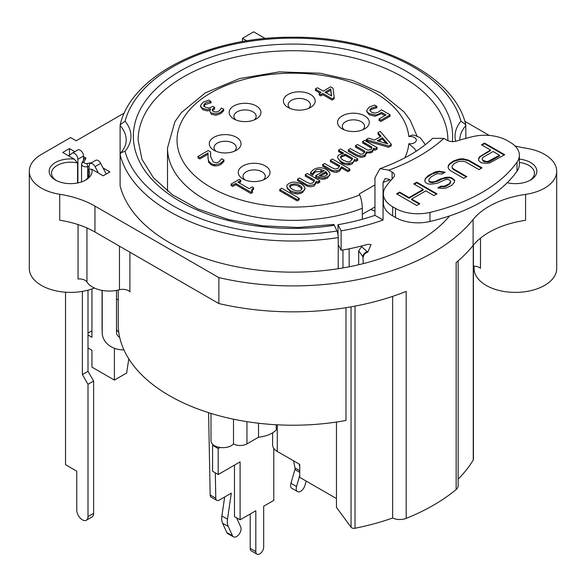 <?xml version="1.0" encoding="UTF-8"?>
<svg xmlns="http://www.w3.org/2000/svg" width="586" height="586" viewBox="0 0 586 586"><rect width="100%" height="100%" fill="white"/><g stroke="black" fill="none" stroke-linecap="round" stroke-linejoin="round"><path stroke-width="0.88" d="M344.033 154.536L347.366 156.616M348.311 163.589L348.494 164.886M349.19 169.999L349.307 170.856M339.668 152.177A3.179 1.831 -60 0 1 341.726 153.202L341.748 153.378M342.019 155.371L342.187 156.572M341.726 153.202L342.224 153.495M336.869 172.145L336.899 170.841M337.031 165.442L337.06 164.161M369.883 145.855L369.913 147.174M370.03 151.877L370.059 153.166M365.723 144.749A3.179 1.831 -60 0 1 366.279 143.775M344.978 155.598A3.179 1.831 -60 0 1 347.344 156.447M342.649 168.68L342.678 167.406M342.766 163.648L342.795 162.359M374.959 211.136L370.564 209.495M236.524 517.775L240.7 526.895A6.351 3.75 -61.1 0 1 239.154 534.176A6.351 3.75 -61.1 0 1 233.499 536.827A6.351 3.75 -61.1 0 1 232.444 535.641L228.225 526.411A15.888 9.376 -61.1 0 1 227.5 519.123L231.302 493.148L219.23 500.122A4.769 2.813 -61.1 0 1 216.849 500.363A4.769 2.813 -61.1 0 1 215.787 498.137L215.304 472.836M233.499 536.827L227.888 533.729A6.351 3.75 -61.1 0 1 226.826 532.542L222.607 523.313A15.888 9.376 -61.1 0 1 221.882 516.024L224.672 496.979M216.849 500.363L211.238 497.265A4.769 2.813 -61.1 0 1 210.169 495.038L208.601 412.676M242.816 187.513L242.875 188.846M293.564 460.823L295.029 468.002A3.179 1.831 -60 0 1 294.912 469.576L290.912 483.296A6.351 3.67 120 0 0 291.901 488.343L297.52 491.588A6.351 3.67 120 0 0 304.859 485.626L306.185 481.077M299.739 470.719L295.029 468.002M299.182 464.068L299.739 466.808M299.739 475.532L296.531 486.541A6.351 3.67 120 0 0 297.52 491.588M299.739 472.36L294.912 469.576M331.434 95.87L330.702 90.2L326.16 92.822M386.225 143.402L382.416 139.065L378.703 141.204M352.274 159.451L345.425 155.502L341.946 156.704L340.693 157.89M327.406 175.016L325.919 172.958L320.483 176.1M302.032 188.978L299.387 186.656C296.128 184.832 293.359 184.561 291.088 185.85L289.858 187.007M240.934 180.393L239.213 179.397L230.994 184.143L232.715 185.139L235.704 183.411L250.889 192.179L252.639 191.168C250.852 191.014 251.233 189.893 253.767 187.806L252.229 186.912L249.167 188.677L237.879 182.158L240.934 180.393M369.261 107.055L366.777 110.395C366.55 111.194 367.4 112.256 369.348 113.596L375.15 114.944C375.926 115.149 377.582 114.607 380.102 113.296L381.537 112.358L386.028 114.951L378.959 119.039L380.937 120.181L390.181 114.841L381.493 109.831L378.578 111.992L375.04 113.135L371.656 112.285L369.766 110.205L371.172 108.205L377.018 106.44L374.63 105.062L369.261 107.055M210.63 151.928L208.242 150.543L197.848 156.543L199.804 157.671L208.074 152.895L207.993 157.986L208.623 160.952L211.121 163.399C213.172 165.062 216.388 164.981 220.775 163.172L224.079 160.103L221.676 158.711L218.981 161.948L216.241 162.747L213.289 162.007L210.616 156.616L210.63 151.928M299.343 198.405L281.749 188.238L279.617 189.468L297.219 199.636L299.343 198.405M221.318 107.978L220.592 109.487L218.71 111.186L216.139 112.073L213.421 111.523C211.707 110.446 211.912 109.245 214.022 107.912L214.776 107.48L212.901 106.403L208.806 108.073L205.356 107.245L203.657 105.194L205.268 103.18C205.92 102.579 207.847 102.037 211.048 101.546L208.821 100.074L203.181 102.132L200.588 105.421C200.295 106.139 201.064 107.157 202.895 108.476L207.18 109.597L210.704 109.011C209.458 110.966 209.678 112.285 211.363 112.981L215.978 113.911L220.483 112.417L223.837 109.282L221.318 107.978M327.501 176.833C331.068 175.404 330.768 172.98 326.6 169.566C322.322 167.215 318.022 167.186 313.693 169.464L310.448 172.57L312.77 173.91L313.547 172.343L315.583 170.519C317.004 168.988 319.905 169.054 324.292 170.724L315.539 175.778L322.432 178.137L327.501 176.833M319.238 175.522L325.919 171.661L327.406 173.72L325.875 175.756L322.505 176.569L319.238 175.522M301.585 184.085C296.047 181.667 291.938 181.47 289.257 183.499C285.712 185 286.056 187.374 290.297 190.604C295.447 193.021 299.556 193.219 302.61 191.204C306.119 189.6 305.775 187.227 301.585 184.085M292.495 189.337C289.286 187.081 288.817 185.484 291.088 184.553C294.597 183.455 297.366 183.726 299.387 185.359C302.398 186.89 302.867 188.487 300.779 190.15C298.919 191.468 296.157 191.204 292.495 189.337M331.801 167.669L324.593 163.509L322.461 164.732L330.665 169.471C332.343 171.068 335.258 171.229 339.419 169.955L341.499 166.724L347.857 170.394L349.989 169.164L332.387 159.004L330.255 160.234L339.704 165.691L337.961 168.46L335.038 169.061L331.801 167.669M306.69 182.165L299.483 178.005L297.351 179.228L305.562 183.967C307.232 185.564 310.148 185.725 314.308 184.451L316.389 181.221L317.795 182.026L319.919 180.803L307.276 173.5L305.152 174.731L314.601 180.188L312.851 182.957L309.928 183.557L306.69 182.165M388.613 145.995L391.375 144.405L380.204 131.396L377.933 132.707L381.12 136.311L374.688 140.025L368.448 138.186L366.089 139.549L388.613 145.995M377.216 140.772L382.416 137.769L387.756 143.848L377.216 140.772M343.704 153.21L339.682 154.514C336.496 156.213 337.023 158.564 341.264 161.575C343.762 163.633 347.41 163.97 352.201 162.578C353.138 162.425 353.863 161.355 354.384 159.377L355.709 160.139L357.841 158.909L340.539 148.925L338.408 150.155L343.704 153.21M343.213 160.161C340.158 158.169 339.741 156.579 341.946 155.407L345.425 154.206L352.611 158.352L350.699 161.106C349.007 161.355 349.791 163.128 343.213 160.161M360.764 154.272L350.318 148.654L348.187 149.884L356.515 154.689L361.166 156.147L364.895 155.246L366.58 151.752C367.019 152.382 368.843 152.162 372.066 151.107L373.773 148.104L375.165 148.903L377.296 147.679L364.653 140.376L362.522 141.607L371.971 147.064C371.421 149.042 370.967 149.899 370.594 149.62L367.927 150.133L357.482 144.515L355.35 145.746L364.8 151.151L363.423 153.759L360.764 154.272M315.261 89.035L321.055 92.376L319.048 93.533L320.857 94.588L322.864 93.423L332.108 98.763L334.188 97.562L333.038 88.2L330.665 86.831L323.223 91.123L317.436 87.783L315.261 89.035M325.04 92.17L330.702 88.904L331.617 95.972L325.04 92.17M473.422 245.087L473.422 459.395A3.179 1.831 180 0 1 473.246 459.988L473.246 245.292M458.135 479.158A190.618 110.051 0 0 0 473.246 459.988M515.021 145.951A79.425 45.855 0 0 0 526.279 148.265A41.298 23.843 180 0 1 556.7 171.266A41.298 23.843 180 0 1 525.583 194.376L525.583 220.314A79.425 45.855 0 0 0 473.114 245.453A198.559 114.636 180 0 1 456.15 262.55L456.15 489.522A11.119 6.417 0 0 0 458.135 485.867L458.135 260.865M456.15 489.522A198.559 114.636 180 0 1 406.179 518.376A11.119 6.417 180 0 1 392.649 518.002L392.649 296.362M355.021 306.112L355.021 528.25A190.618 110.051 0 0 0 392.649 518.002M355.021 528.25A3.179 1.831 180 0 1 351.058 527.232L351.058 306.837M336.467 422.045L336.467 507.381L351.058 527.232M277.273 424.806L277.273 451.418L299.739 464.39L299.739 477.356L336.467 498.561M345.989 307.687L345.989 420.47A174.775 100.902 180 0 1 118.226 324.314L118.226 290.063M86.948 227.976L86.948 281.976A23.828 13.756 180 0 0 119.456 289.755A7.94 4.585 0 0 1 129.902 291.835L129.902 252.2M56.329 180.51A19.06 11.002 180 0 1 51.539 173.214A19.06 11.002 180 0 1 77.572 162.967L74.166 159.062A21.448 12.379 0 0 0 51.539 165.589A21.448 12.379 0 0 0 55.436 180.019A21.448 12.379 0 0 0 85.761 180.019A21.448 12.379 0 0 0 91.746 169.208L103.173 175.807L109.912 171.918L103.055 167.955M473.422 266.183A7.94 4.585 180 0 1 480.483 268.307L480.483 238.143M525.583 194.376A79.425 45.855 0 0 0 473.114 219.516A198.559 114.636 180 0 1 218.856 277.61L94.954 206.082A79.425 45.855 0 0 0 59.721 194.274A41.298 23.843 180 0 1 29.3 171.266A41.298 23.843 180 0 1 41.394 154.404L70.598 137.549L76.217 140.786L124.393 112.973M464.823 121.317L489.281 135.439M246.853 40.866L242.458 38.324L253.687 31.842L265.282 38.537M507.22 182.715A21.448 12.379 0 0 0 530.564 180.019A21.448 12.379 0 0 0 535.89 167.611A21.448 12.379 0 0 0 519.372 159.099M74.166 159.062L62.739 152.463L69.478 148.573L69.478 155.217M91.65 162.688L87.021 163.509A2.381 1.377 180 0 1 84.64 163.164A2.381 1.377 180 0 1 84.047 161.787L85.988 158.103L83.52 156.674M74.818 151.657L69.478 148.573M449.718 215.875A174.731 100.88 180 0 1 338.225 268.71A174.731 100.88 180 0 1 120.108 185.872L120.108 125.536A55.597 32.098 180 0 1 126.195 140.142C126.29 144.222 124.518 148.419 120.884 152.726L120.108 154.748A174.731 100.88 0 0 0 338.225 237.586A4.769 1.004 -98.8 0 0 336.994 231.038A169.969 98.133 180 0 1 125.045 151.298L120.884 152.726M406.179 518.376L406.179 291.403A198.559 114.636 180 0 1 218.856 303.555L218.856 277.61M416.287 151.129L414.361 148.463L408.794 143.746A6.351 3.67 0 0 0 416.309 140.142A6.351 3.67 0 0 0 408.794 136.531A115.962 66.951 0 0 0 265.407 75.111A115.962 66.951 0 0 0 187.432 167.838A115.962 66.951 0 0 0 359.709 194.904L359.269 193.966L374.959 184.905M242.904 178.92L242.904 178.92A15.888 9.171 180 0 1 242.904 165.948A15.888 9.171 180 0 1 265.37 165.948A15.888 9.171 180 0 1 265.37 178.92A15.888 9.171 180 0 1 242.904 178.92M213.927 150.258L213.927 150.258A15.888 9.171 180 0 1 213.927 137.285A15.888 9.171 180 0 1 236.392 137.285A15.888 9.171 180 0 1 236.392 150.258A15.888 9.171 180 0 1 213.927 150.258M233.807 118.936L233.807 118.936A15.888 9.171 180 0 1 233.807 105.963A15.888 9.171 180 0 1 256.272 105.963A15.888 9.171 180 0 1 256.272 118.936A15.888 9.171 180 0 1 233.807 118.936M288.056 107.458L288.056 107.458A15.888 9.171 180 0 1 288.056 94.485A15.888 9.171 180 0 1 310.521 94.485A15.888 9.171 180 0 1 310.521 107.458A15.888 9.171 180 0 1 288.056 107.458M342.195 128.854L342.195 128.854A15.888 9.171 180 0 1 342.195 115.889A15.888 9.171 180 0 1 364.66 115.889A15.888 9.171 180 0 1 364.66 128.854A15.888 9.171 180 0 1 342.195 128.854M252.705 188.487L253.767 189.102L251.907 190.531M251.79 191.659L252.639 192.464L250.889 193.475L235.704 184.707L232.715 186.436L230.994 185.44L232.115 184.795M239.813 181.045L240.934 181.689L239 182.81M389.06 115.493L390.181 116.138L380.937 121.478L378.959 120.335L380.08 119.683M384.907 115.603L381.537 113.655L375.15 116.24L369.348 114.893L366.777 111.692L366.865 110.915M375.355 106.777L377.018 107.736L371.172 109.501L369.92 110.688M223.391 160.996L224.079 161.399L220.775 164.468C217.399 166.278 214.183 166.351 211.121 164.703L208.623 162.249L207.942 157.048M208.001 154.235L199.804 158.967L197.848 157.839L198.969 157.195M210.572 153.188L210.542 155.356M298.223 199.05L299.343 199.701L297.219 200.932L279.617 190.765L280.738 190.12M209.517 101.766L211.209 102.748L205.268 104.476L203.657 106.491M209.349 109.296L210.564 108.93M213.663 108.139L214.776 108.776L212.425 110.659M223.178 110.197L223.837 110.578L220.483 113.713L215.978 115.215L211.363 114.285L209.92 111.435M209.839 110.454L207.18 110.893L202.895 109.772L200.588 106.725L200.676 106.022M323.084 171.42L315.583 171.815L313.547 173.639L312.77 175.207L310.448 173.866L311.129 172.965M329.837 174.276L327.501 178.129L322.432 179.433L316.704 177.748L315.539 177.075L316.66 176.43M304.881 188.743L302.61 192.501C298.911 194.515 294.809 194.318 290.297 191.9L286.964 187.249M348.868 169.815L349.989 170.46L347.857 171.691L341.499 168.021L339.419 171.251C336.818 172.702 333.903 172.54 330.665 170.768L322.461 166.028L323.589 165.384M339.404 166.812L330.255 161.531L331.383 160.879M318.799 181.448L319.919 182.1L317.795 183.33L316.389 182.517L314.308 185.747C311.715 187.198 308.793 187.037 305.562 185.264L297.351 180.532L298.479 179.88M314.294 181.308L305.152 176.027L306.273 175.375M380.358 136.75L377.933 134.004L378.695 133.564M390.628 144.837L391.375 145.702L388.613 147.291L366.089 140.845L367.59 139.981M356.713 159.56L357.841 160.205L355.709 161.436L354.384 160.674L352.201 163.875C349.036 165.486 345.388 165.157 341.264 162.871L337.763 157.942M342.034 153.539L338.408 151.452L339.536 150.8M376.168 148.324L377.296 148.976L375.165 150.206L373.773 149.401L372.066 152.404L366.58 153.049L364.895 156.543L361.166 157.451L356.515 155.986L348.187 151.181L349.307 150.529M364.8 152.448L355.35 147.042L356.478 146.39M371.736 148.221L362.522 142.903L363.642 142.259M334.035 97.65L334.188 98.858L332.108 100.059L322.864 94.72L320.857 95.884L319.048 94.837L320.168 94.185M319.927 93.028L315.261 90.332L316.389 89.687M87.717 178.063L87.717 166.768A4.769 2.754 0 0 1 81.564 164.131A4.769 2.754 0 0 1 81.769 163.333L84.076 158.945L85.988 158.103M87.021 163.509L87.717 166.768L89.131 166.519M519.372 162.447A19.06 11.002 180 0 1 534.461 173.214A19.06 11.002 180 0 1 529.671 180.51M91.746 169.208L88.34 169.193A19.06 11.002 180 0 1 89.665 173.214A19.06 11.002 180 0 1 84.875 180.51M88.34 177.236L88.34 169.193M452.37 141.629A159.641 92.17 0 0 0 285.287 44.184A159.641 92.17 0 0 0 135.271 150.485A159.641 92.17 0 0 0 334.32 225.28A4.769 1.004 -98.8 0 0 333.588 224.46L298.186 227.493L262.499 225.815L228.452 219.516L197.87 208.96L172.416 194.772L153.473 177.844L141.951 159.289L138.12 140.142A154.88 89.416 180 0 1 293 50.726A154.88 89.416 180 0 1 447.88 140.142L447.872 140.662M334.32 225.28L336.994 231.038M125.045 151.298A60.365 34.852 0 0 0 125.045 121.199L120.211 124.745L120.108 125.536M125.045 121.199A169.969 98.133 180 0 1 293 38.119A169.969 98.133 180 0 1 460.955 121.199L465.789 124.745L465.892 138.347M338.225 268.71L338.225 237.586M77.572 162.967L77.572 182.979M86.948 281.976A7.94 4.585 0 0 0 78.048 279.024L78.048 224.585M118.226 299.929L116.504 298.933M342.964 267.934L342.964 249.98M362.316 219.274L362.316 208.316A125.492 72.452 180 0 1 233.631 211.751A125.492 72.452 180 0 1 167.508 147.921L167.508 191.139M408.794 136.531L412.068 135.132L414.17 135.168L420.096 137.629L425.363 144.632M359.709 194.904C361.262 198.603 362.133 203.071 362.316 208.316M88.003 335.009L91.943 337.287L91.943 288.957M218.856 303.555L94.954 232.019A79.425 45.855 0 0 0 59.721 220.211L59.721 194.274M94.427 288.019A41.298 23.843 180 0 1 51.605 289.718A41.298 23.843 180 0 1 29.3 268.542L29.3 171.266M277.273 451.418A15.888 9.171 180 0 1 272.622 444.935L272.622 432.827M349.161 266.798L349.161 248.808M371.627 208.88L371.627 209.891M556.7 171.266L556.7 268.542A41.298 23.843 180 0 1 526.887 291.447A41.298 23.843 180 0 1 480.483 281.28A41.298 23.843 180 0 1 474.096 268.542L474.096 266.176M242.458 41.606L242.458 38.324M234.4 151.232A11.119 6.417 0 0 0 236.275 147.665A11.119 6.417 0 0 0 225.156 141.241A11.119 6.417 0 0 0 214.036 147.665A11.119 6.417 0 0 0 215.912 151.232M215.128 165.867A11.119 6.417 180 0 1 214.681 165.252L213.868 165.721M254.28 119.91A11.119 6.417 0 0 0 256.155 116.343A11.119 6.417 0 0 0 245.036 109.919A11.119 6.417 0 0 0 233.917 116.343A11.119 6.417 0 0 0 235.792 119.91M298.567 186.209L299.717 185.55M302.881 183.718L304.002 183.074M310.675 179.221L311.803 178.569M318.835 177.463L318.835 178.759M318.835 181.47L318.835 182.722M295.805 200.119L295.805 198.815M295.805 193.79L295.805 192.494M362.675 129.828A11.119 6.417 0 0 0 364.551 126.261A11.119 6.417 0 0 0 353.431 119.844A11.119 6.417 0 0 0 342.312 126.261A11.119 6.417 0 0 0 344.187 129.828M349.695 150.756L349.695 152.052M349.695 156.667L349.695 157.964M349.695 163.465L349.695 164.761M342.957 153.334L342.957 152.778M210.997 413.423L210.997 440.782A11.91 6.878 0 0 0 220.116 447.47A11.91 6.878 0 0 0 233.514 443.917L233.514 419.195M233.492 443.91A9.53 5.501 0 0 0 246.948 443.895L258.529 437.207A25.418 14.672 0 0 0 276.233 430.007L276.233 424.755M263.385 179.895A11.119 6.417 0 0 0 265.253 176.327A11.119 6.417 0 0 0 254.134 169.903A11.119 6.417 0 0 0 243.014 176.327A11.119 6.417 0 0 0 244.889 179.895M114.409 348.267L114.409 380.087L91.943 367.114L91.943 350.252L88.003 347.981M114.409 380.087L126.649 373.018L128.795 358.874M258.529 437.207L258.529 423.238M284.576 192.333L284.576 193.629M324.791 166.08L324.791 167.376M324.791 172.313L324.791 173.61M324.791 177.91L324.791 179.206M374.959 206.953L362.316 214.256M308.536 108.432A11.119 6.417 0 0 0 310.412 104.865A11.119 6.417 0 0 0 299.292 98.441A11.119 6.417 0 0 0 288.173 104.865A11.119 6.417 0 0 0 290.048 108.432M88.003 333.075L91.943 330.797M367.583 139.981L367.583 141.277M320.52 169.464A7.94 4.585 180 0 1 321.128 170.841M288.07 188.978A7.94 4.585 180 0 1 287.037 188.773M234.481 465.101L234.481 516.596L240.099 519.833L255.818 510.758L255.818 551.609A5.56 3.208 120 0 0 256.976 554.158A5.56 3.208 120 0 0 261.253 552.671A5.56 3.208 120 0 0 263.685 547.075L263.685 506.216L273.794 500.378L273.794 448.393M220.094 447.47L218.19 448.568L218.19 474.506L240.099 461.863L240.099 519.833M250.207 514.003L250.207 548.371A5.56 3.208 120 0 0 251.357 550.913L256.976 554.158M218.19 448.568L212.579 445.323L212.579 471.261L218.19 474.506M213.341 444.884L212.579 445.323M98.404 173.053L95.057 166.636A4.769 2.754 -120 0 0 90.119 163.575A4.769 2.754 -120 0 0 89.131 165.757L89.131 169.259M77.901 182.913L77.901 159.267A4.769 2.754 -120 0 0 75.821 154.477A4.769 2.754 -120 0 0 72.151 153.195A4.769 2.754 -120 0 0 71.983 153.312L68.628 155.861M65.537 292.209L65.537 464.713L76.773 471.195L76.773 510.106A7.94 4.585 -120 0 0 80.238 518.097A7.94 4.585 -120 0 0 86.362 520.229A7.94 4.585 -120 0 0 88.003 516.588L88.003 384.299L82.392 374.571L82.392 291.396M86.362 520.229L91.973 516.984A7.94 4.585 -120 0 0 93.621 513.351L93.621 381.054L88.003 371.326L88.003 290.165M83.52 160.015L83.52 156.03A4.769 2.754 -120 0 0 81.439 151.232A4.769 2.754 -120 0 0 77.762 149.957A4.769 2.754 -120 0 0 77.594 150.067M106.234 174.042L100.675 163.391A4.769 2.754 -120 0 0 95.738 160.33L90.119 163.575M93.621 381.054L88.003 384.299M88.003 371.326L82.392 374.571M102.213 290.422L102.213 332.592A21.448 17.507 178.3 0 0 102.213 333.024A21.448 17.507 178.3 0 0 123.932 349.886M102.074 290.392L102.074 328.006A21.448 17.507 178.3 0 0 102.081 328.438L102.213 333.024M118.76 332.203A7.149 5.838 -1.7 0 1 116.504 329.01M119.676 337.265A7.149 5.838 -1.7 0 1 116.504 332.592A7.149 5.838 -1.7 0 1 116.504 332.452L116.504 290.422M422.653 189.703L423.209 190.025L409.057 198.193L399.593 192.728L397.125 194.156M419.254 204.082L411.636 199.687L412.2 199.365M436.438 194.156L416.778 182.81L414.309 184.238M450.627 181.785L450.158 183.403L449.074 184.531L446.041 186.282L444.093 186.905L440.855 186.788L438.606 188.091M454.633 180.693L451.777 178.503L449.55 177.8L442.921 178.642L437.442 181.316L432.607 182.612L430.307 182.451L429.018 181.704L428.835 180.18M444.393 172.68L439.222 171.837L432.446 173.764L426.308 177.807L425.15 179.47L424.916 181.133M466.258 176.943L453.483 169.566L452.267 168.277L452.084 166.754M481.421 168.189L468.646 160.813L463.262 159.451L459.519 159.626L453.681 161.509L449.557 164.38L448.4 166.043L448.165 167.713M504.165 155.056L484.512 143.709L482.036 145.13M489.947 150.346L490.511 150.675L481.414 155.927L479.319 157.634L478.637 159.399M498.986 155.561L499.543 155.891L489.94 161.436L487.992 162.058L484.329 161.692L483.04 160.945L482.329 159.363M483.487 157.055L493.09 151.51L499.543 155.239L487.992 161.414L486.124 161.494L483.04 160.3L482.249 159.26L482.403 158.183L483.487 157.055M432.695 138.318L443.851 138.391L447.14 140.288A7.94 4.585 180 0 0 456.567 141.065A158.85 91.709 0 0 1 472.785 136.611A31.769 18.342 0 0 1 507.256 140.625L510.062 142.244A31.769 18.342 0 0 1 519.372 155.217A31.769 18.342 0 0 1 517.013 162.146L517.013 171.229A158.85 91.709 180 0 1 429.963 221.486A31.769 18.342 180 0 1 395.491 217.472L392.686 215.853A31.769 18.342 180 0 1 383.383 202.881L383.383 193.805A31.769 18.342 0 0 0 392.686 206.77L395.491 208.389A31.769 18.342 0 0 0 429.963 212.403A158.85 91.709 0 0 0 517.013 162.146M383.383 193.805A31.769 18.342 0 0 1 385.735 186.868A158.85 91.709 0 0 1 393.455 177.507A7.94 4.585 180 0 0 394.429 175.309A7.94 4.585 180 0 0 392.1 172.064L388.811 170.167L379.984 168.658L374.959 177.734L374.959 215.34A159.641 92.17 180 0 1 338.005 224.68L341.14 230.84A170.76 98.587 0 0 0 383.054 220.014L374.959 215.34M481.296 162.798L486.329 163.369L489.64 162.945L504.729 154.733L484.512 143.057L481.48 144.808L490.511 150.023L479.319 156.982L478.586 158.894L478.791 160.762L481.296 162.798M450.451 170.665L463.79 178.371L466.822 176.613L453.483 168.915L452.267 167.633L451.989 166.307L454.238 163.516L458.713 161.428L463.387 161.209L465.614 161.912L478.952 169.61L481.985 167.86L468.646 160.161L463.262 158.806L459.519 158.974L453.681 160.857L449.557 163.736L448.4 165.399L448.1 167.559L448.803 169.134L450.451 170.665M440.855 186.143L437.823 187.894L442.862 188.465L446.173 188.04L451.66 185.374L454.406 182.29L454.707 180.129L451.777 177.851L449.55 177.148L445.807 177.324L440.474 178.913L434.988 181.587L432.607 181.96L430.307 181.799L429.018 181.059L428.74 179.726L430.988 176.943L435.032 174.606L437.478 173.683L442.086 174.005L445.118 172.255L439.222 171.193L435.405 171.903L428.403 175.448L425.15 178.818L424.843 180.979L425.553 182.561L427.707 183.799L430.439 184.209L437.061 183.367L445.001 179.777L447.374 179.397L449.169 179.851L450.817 181.382L449.074 183.879L444.093 186.26L440.855 186.143M413.745 183.909L423.209 189.373L409.057 197.548L399.593 192.083L396.561 193.834L416.778 205.51L419.81 203.76L411.636 199.035L425.795 190.868L433.962 195.585L436.995 193.834L416.778 182.158L413.745 183.909M338.005 234.913L338.005 224.68M358.691 264.747L358.691 250.793L362.148 245.849M361.372 246.435L367.254 251.753A4.769 3.545 -38 0 0 362.91 256.771L363.269 263.634M363.269 257.232C363.532 254.807 364.975 253.123 367.583 252.17A170.76 98.587 0 0 0 367.854 252.097L371.033 244.538L367.854 244.318A170.76 98.587 180 0 1 341.14 250.295L338.225 244.56M448.634 217.128L448.634 216.241M390.825 180.407L388.811 179.243L385.127 178.62L383.054 182.4L383.054 220.014M341.14 230.84L341.14 250.295M367.254 251.753L367.854 252.097M519.372 155.217L519.372 164.292A31.769 18.342 180 0 1 517.013 171.229M482.197 144.39A31.769 18.342 180 0 1 483.391 144.354M485.604 144.339A31.769 18.342 180 0 1 486.783 144.368M226.826 532.542L232.444 535.641M222.607 523.313L228.225 526.411M221.882 516.024L227.5 519.123M210.169 495.038L215.787 498.137M296.531 486.541L290.912 483.296M473.114 245.453L473.114 219.516M404.831 157.846A115.962 66.951 0 0 0 408.794 143.746M81.769 163.333L84.047 161.787M460.955 121.199A60.365 34.852 0 0 0 455.674 141.307M459.805 140.076A55.597 32.098 180 0 1 465.892 125.536M94.954 232.019L94.954 206.082M246.948 443.895L246.948 421.649M119.456 289.755L119.456 246.164M255.818 551.609L250.207 548.371M93.621 513.351L88.003 516.588M100.675 163.391L95.057 166.636M83.52 156.03L77.901 159.267M102.074 328.006L102.213 332.592M443.851 138.391A178.708 103.173 180 0 1 388.811 170.167M362.91 256.771L358.691 250.793M383.054 182.4A170.76 98.587 0 0 0 389.844 179.836M392.1 172.064L392.1 178.964M392.686 215.853L392.686 206.77M395.491 208.389L395.491 217.472M429.963 212.403L429.963 221.486M81.564 164.131L81.564 181.909M465.789 124.745C454.538 74.649 376.168 36.178 292.268 37.248C208.88 36.603 131.411 74.957 120.211 124.745M417.012 136.018L410.288 120.357L404.054 111.897L380.658 92.852L352.699 80.472L320.22 73.228L279.236 71.895L239.733 78.531L205.305 92.874L181.228 112.739L174.899 121.705L167.508 147.921M236.275 185.037L236.275 183.74M214.036 165.626L214.036 164.454M364.551 156.726L364.551 155.429M364.551 152.323L364.551 151.027M364.551 144.075L364.551 142.779M342.312 153.473L342.312 152.404M243.014 188.926L243.014 187.63M77.762 149.957L72.151 153.195M432.68 138.311C420.008 150.426 402.443 160.535 379.984 168.651"/></g></svg>
